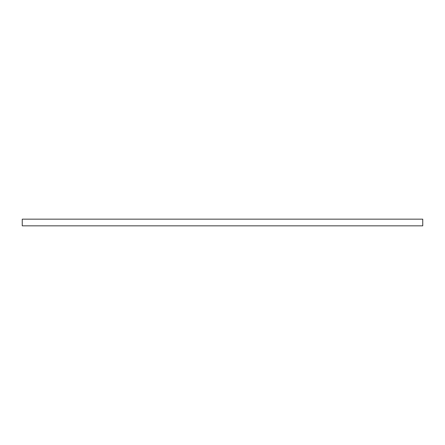 <?xml version="1.0" encoding="UTF-8"?>
<svg xmlns="http://www.w3.org/2000/svg" width="445" height="445" viewBox="0 0 445 445"><rect width="100%" height="100%" fill="white"/><g stroke="black" fill="none" stroke-linecap="round" stroke-linejoin="round"><path stroke-width="0.67" d="M422.75 222.5L422.75 225.838L22.25 225.838L22.25 219.163L422.75 219.163L422.75 222.5"/></g></svg>
